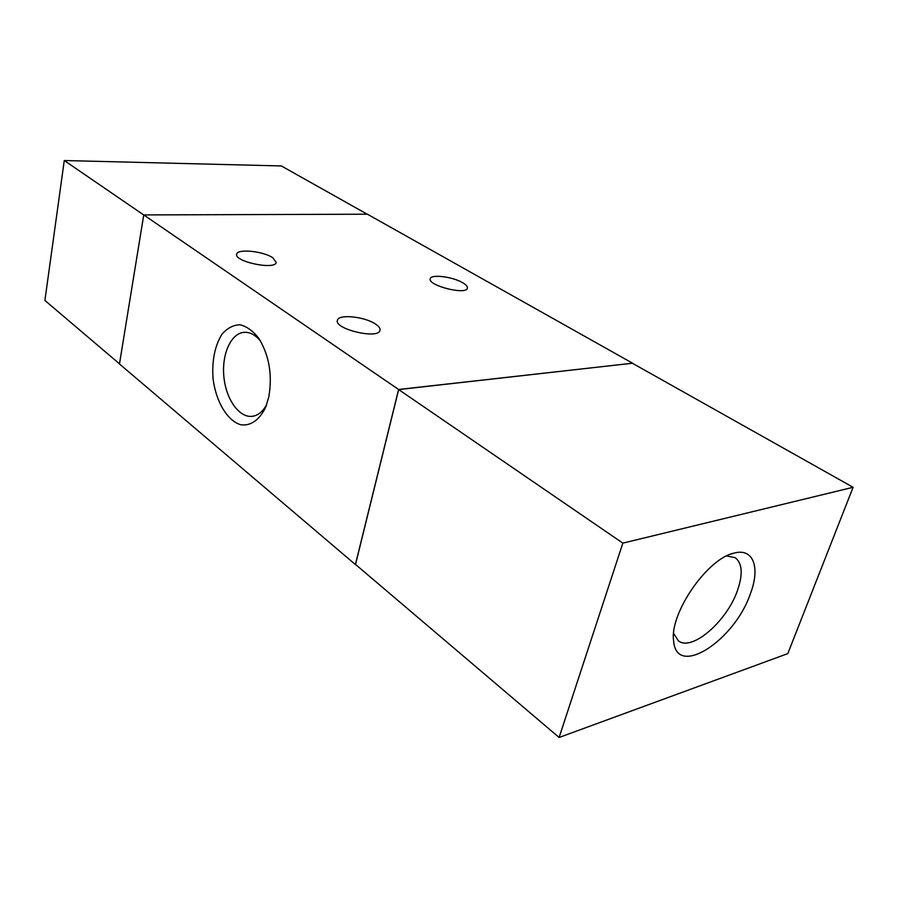<?xml version="1.0" encoding="UTF-8"?>
<svg xmlns="http://www.w3.org/2000/svg" width="898" height="898" viewBox="0 0 898 898"><rect width="100%" height="100%" fill="white"/><g stroke="black" fill="none" stroke-linecap="round" stroke-linejoin="round"><path stroke-width="1.35" d="M367.203 214.207L281.343 165.95L64.274 160.529L44.9 300.437L119.49 363.836M143.747 214.97L64.274 160.529M750.301 593.96C734.463 640.768 676.452 678.428 673.657 641.127C669.077 614.221 707.096 558.657 733.823 553.179C753.444 547.511 760.55 567.536 750.301 593.96M673.635 633.427L678.36 640.802C691.729 651.847 726.774 621.517 737.37 590.738C743.084 574.338 742.365 563.327 735.226 557.68L726.628 555.952M853.1 487.288L787.804 653.621L559.106 737.471L622.842 543.133L853.1 487.288L632.36 363.23L398.667 389.575L622.842 543.133M398.667 389.575L355.518 564.438L559.106 737.471M272.79 257.748L276.214 262.441C275.304 270.298 233.749 261.587 236.724 254.134C237.353 248.51 263.35 251.182 272.79 257.748M375.431 324.01C378.967 326.333 380.483 328.455 379.989 330.397C378.395 339.691 333.652 328.982 337.457 320.216C338.524 313.885 364.644 316.567 375.431 324.01M462.661 282.713C466.219 284.801 467.791 286.642 467.375 288.236C466.073 295.375 427.044 285.317 430.265 278.683C431.096 273.98 452.76 276.73 462.661 282.713M268.828 396.669L266.077 406.121C260.162 419.647 250.699 426.393 240.597 424.72C227.127 420.601 215.812 401.283 213.028 378.485C211.827 360.614 214.813 345.865 221.963 334.236C227.239 328.163 233.244 324.997 239.968 324.762C246.793 326.412 253.124 331.014 258.961 338.568C269.22 355.619 272.509 374.982 268.828 396.669M260.476 340.982C255.257 334.763 249.711 331.878 243.829 332.35C230.629 333.562 221.469 354.935 223.939 377.328C226.195 399.745 239.553 418.333 252.675 416.268C258.197 415.359 262.833 411.531 266.571 404.796M632.45 363.129L367.417 214.207L143.747 214.925L119.468 363.982L355.406 564.55L398.6 389.485L632.405 363.252M143.747 214.925L398.6 389.485M733.823 553.179L730.703 554.178"/></g></svg>
